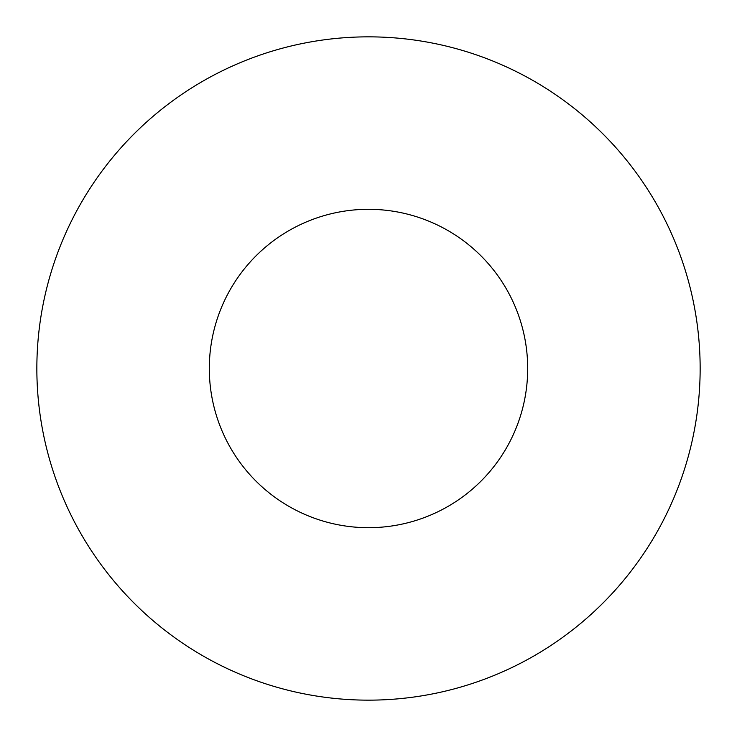 <?xml version="1.0" encoding="UTF-8"?>
<svg xmlns="http://www.w3.org/2000/svg" width="737" height="737" viewBox="0 0 737 737"><rect width="100%" height="100%" fill="white"/><g stroke="black" fill="none" stroke-linecap="round" stroke-linejoin="round"><path stroke-width="1.11" d="M527.692 368.5A159.192 159.192 0 0 0 368.5 209.308A159.192 159.192 0 0 0 209.308 368.5A159.192 159.192 0 0 0 368.5 527.692A159.192 159.192 0 0 0 527.692 368.5M700.15 368.5A331.65 331.65 0 0 0 368.5 36.85A331.65 331.65 0 0 0 36.85 368.5A331.65 331.65 0 0 0 368.5 700.15A331.65 331.65 0 0 0 700.15 368.5"/></g></svg>

